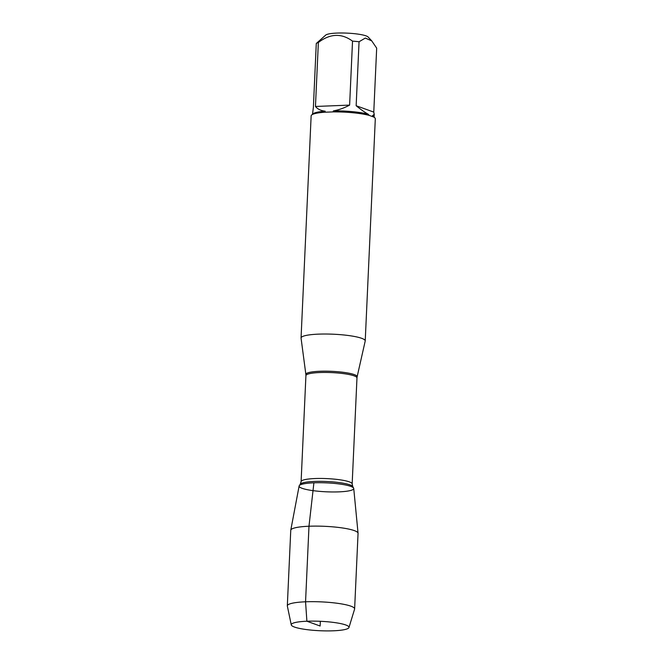 <?xml version="1.0" encoding="UTF-8"?>
<svg xmlns="http://www.w3.org/2000/svg" width="664" height="664" viewBox="0 0 664 664"><rect width="100%" height="100%" fill="white"/><g stroke="black" fill="none" stroke-linecap="round" stroke-linejoin="round"><path stroke-width="1" d="M301.066 338.159A32.113 5.246 2.6 0 1 301.058 338.001A32.113 5.246 2.6 0 1 333.378 334.216A32.113 5.246 2.6 0 1 365.225 340.914A32.113 5.246 2.6 0 1 365.2 341.072L357.124 376.803A25.664 4.191 2.6 0 0 319.757 371.267A25.664 4.191 2.6 0 0 305.872 374.479L301.066 338.159M365.225 340.914L375.309 118.79A32.113 5.246 -177.4 0 0 374.903 117.901A32.113 5.246 -177.4 0 0 373.608 116.988L369.242 115.412A32.113 5.246 -177.4 0 0 332.921 111.901L324.455 112.241A32.113 5.246 -177.4 0 0 311.623 115.03A32.113 5.246 -177.4 0 0 311.142 115.876L301.058 338.001M312.503 114.249L313.375 107.452L316.28 43.475L325.7 35.101A21.538 3.519 2.6 0 1 351.115 33.374A21.538 3.519 2.6 0 1 368.138 37.026L371.74 40.861M352.526 41.126A30.834 5.038 2.6 0 1 359.058 41.757L365.316 38.064L371.732 40.869L376.679 48.123L373.774 112.1L356.153 105.734C360.984 109.668 365.001 112.49 368.205 114.208A30.834 5.038 -177.4 0 0 333.486 110.855C338.715 109.958 344.101 108.041 349.621 105.103L352.526 41.126C341.52 33.051 330.132 33.507 318.363 42.496L315.458 106.472C317.575 109.103 320.812 110.672 325.186 111.187A30.834 5.038 -177.4 0 0 312.952 113.851L311.623 115.03M316.28 43.475A30.834 5.038 2.6 0 1 318.363 42.496M374.903 117.901L373.699 116.615A30.834 5.038 -177.4 0 0 372.479 115.752L374.222 114.332L373.774 112.1M359.058 41.757L356.153 105.734M373.608 116.988L372.479 115.752M332.921 111.901L333.486 110.855M368.205 114.208L369.242 115.412M325.186 111.187L324.455 112.241M291.272 624.899L287.346 606.074A33.681 5.503 2.6 0 1 287.321 605.842L290.757 530.287A33.681 5.503 2.6 0 1 290.774 530.163L299.124 485.998A27.34 4.465 2.6 0 1 313.906 482.811A27.34 4.465 -177.4 0 0 299.265 485.658A27.34 4.465 -177.4 0 0 326.223 491.8A27.34 4.465 -177.4 0 0 353.621 488.131A27.34 4.465 -177.4 0 0 313.906 482.811A27.34 4.465 2.6 0 1 353.738 488.472L358.054 533.217A33.681 5.503 2.6 0 1 358.054 533.341L354.626 608.905A33.681 5.503 2.6 0 1 354.584 609.129L348.965 627.521A28.901 4.723 2.6 0 1 333.361 630.8A28.901 4.723 2.6 0 1 291.272 624.899A28.901 4.723 2.6 0 1 320.338 621.296A28.901 4.723 2.6 0 1 348.965 627.521M349.621 105.103L315.458 106.472M290.774 530.163A33.681 5.503 2.6 0 1 308.984 526.237A33.681 5.503 2.6 0 1 358.054 533.217M287.321 605.842A33.681 5.503 2.6 0 1 321.227 601.874A33.681 5.503 2.6 0 1 354.626 608.905M320.338 621.296L320.131 626.019L306.892 621.23L305.556 601.8L308.984 526.237L313.906 482.811M352.161 483.931L356.975 377.924A25.556 4.175 -177.4 0 0 319.749 372.537A25.556 4.175 -177.4 0 0 305.921 375.608L301.107 481.616A25.556 4.175 2.6 0 1 314.935 478.545A25.556 4.175 2.6 0 1 352.161 483.931L352.767 486.571A26.402 4.316 -177.4 0 0 314.404 481.433A26.402 4.316 -177.4 0 0 300.269 484.18L299.265 485.658M374.106 117.047L374.222 114.332M352.767 486.571L353.621 488.131M301.107 481.616L300.269 484.18M305.872 374.479L305.921 375.608M356.975 377.924L357.124 376.803"/></g></svg>
